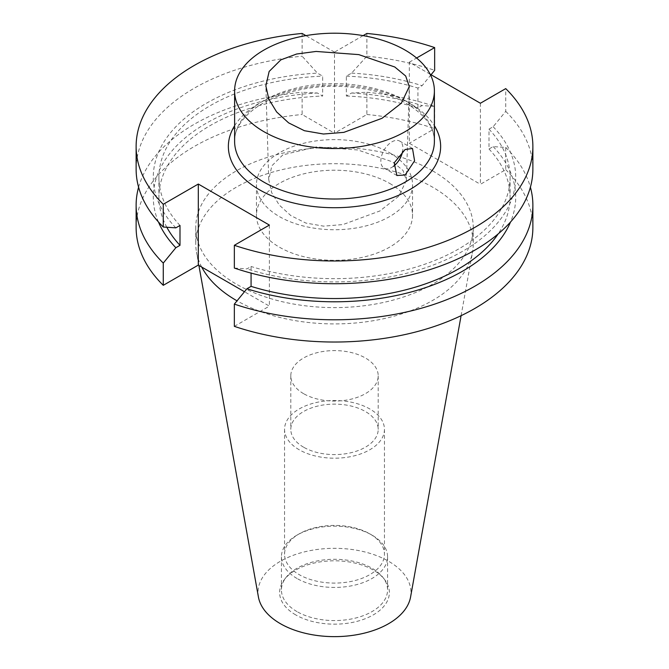 <?xml version="1.0" encoding="UTF-8"?>
<svg xmlns="http://www.w3.org/2000/svg" width="669" height="669" viewBox="0 0 669 669"><rect width="100%" height="100%" fill="white"/><g stroke="black" fill="none" stroke-linecap="round" stroke-linejoin="round"><path stroke-width="0.5" stroke-dasharray="3.35 2.51" d="M282.853 154.857L271.898 165.761L268.737 179.66L271.656 192.613L279.232 205.023L290.848 215.602L305.858 223.061L323.595 226.147L342.963 224.567L379.967 210.927L398.799 196.209L406.392 180.329L403.056 170.495L392.711 161.948L357.873 149.99L316.345 146.896L282.853 154.857M432.617 170.854A138.751 80.113 180 0 1 473.251 227.493A138.751 80.113 180 0 1 387.602 301.51A138.751 80.113 180 0 1 236.383 284.141A138.751 80.113 180 0 1 195.749 227.493A138.751 80.113 180 0 1 281.398 153.485A138.751 80.113 180 0 1 432.617 170.854M201.72 267.056A138.751 80.113 180 0 1 196.485 252.071A138.751 80.113 180 0 1 195.749 243.809A138.751 80.113 180 0 1 281.398 169.801A138.751 80.113 180 0 1 432.617 187.161A138.751 80.113 180 0 1 473.251 243.809A138.751 80.113 180 0 1 472.515 252.071A138.751 80.113 180 0 1 381.338 319.213A138.751 80.113 180 0 1 237.035 300.824M258.426 597.032A76.475 44.154 180 0 1 301.627 552.611A76.475 44.154 180 0 1 388.58 561.258A76.475 44.154 180 0 1 410.574 597.032M295.698 614.878A54.866 31.677 180 0 1 284.409 579.546A54.866 31.677 180 0 1 373.302 570.08A54.866 31.677 180 0 1 384.591 579.546A54.866 31.677 180 0 1 365.617 618.574A54.866 31.677 180 0 1 295.698 614.878M296.977 611.6A53.068 30.64 180 0 1 281.432 589.933A53.068 30.64 180 0 1 286.056 577.422A53.068 30.64 180 0 1 372.023 568.265A53.068 30.64 180 0 1 382.944 577.422A53.068 30.64 180 0 1 387.568 589.933A53.068 30.64 180 0 1 354.804 618.24A53.068 30.64 180 0 1 296.977 611.6M296.977 578.459A53.068 30.64 180 0 1 281.432 556.8A53.068 30.64 180 0 1 296.977 535.133A53.068 30.64 180 0 1 372.023 535.133L372.023 535.133A53.068 30.64 180 0 1 387.568 556.8A53.068 30.64 180 0 1 354.804 585.107A53.068 30.64 180 0 1 296.977 578.459M369.815 533.862L372.023 535.133L369.815 533.862A49.949 28.834 180 0 1 384.449 554.25A49.949 28.834 180 0 1 353.617 580.893A49.949 28.834 180 0 1 299.185 574.638A49.949 28.834 180 0 1 284.551 554.25A49.949 28.834 180 0 1 299.185 533.862A49.949 28.834 180 0 1 369.815 533.862M299.185 449.752A49.949 28.834 180 0 1 284.551 429.356A49.949 28.834 180 0 1 315.383 402.721A49.949 28.834 180 0 1 369.815 408.968A49.949 28.834 180 0 1 384.449 429.356A49.949 28.834 180 0 1 353.617 455.999A49.949 28.834 180 0 1 299.185 449.752M303.601 447.201A43.702 25.23 180 0 1 290.798 429.356A43.702 25.23 180 0 1 317.775 406.05A43.702 25.23 180 0 1 365.399 411.519A43.702 25.23 180 0 1 378.202 429.356A43.702 25.23 180 0 1 351.225 452.67A43.702 25.23 180 0 1 303.601 447.201M303.601 393.673A43.702 25.23 180 0 1 290.798 375.836A43.702 25.23 180 0 1 317.775 352.521A43.702 25.23 180 0 1 365.399 357.99A43.702 25.23 180 0 1 378.202 375.836A43.702 25.23 180 0 1 351.225 399.142A43.702 25.23 180 0 1 303.601 393.673M393.339 166.397A15.604 9.015 -60 0 1 391.892 167.342A15.604 9.015 -60 0 1 384.09 168.12A15.604 9.015 -60 0 1 381.69 155.609A15.604 9.015 -60 0 1 391.892 141.861A15.604 9.015 -60 0 1 399.694 141.084A15.604 9.015 -60 0 1 402.654 151.202M389.684 183.406A78.039 45.057 180 0 1 412.539 215.259A78.039 45.057 180 0 1 364.362 256.888A78.039 45.057 180 0 1 279.316 247.12A78.039 45.057 180 0 1 256.461 215.259A78.039 45.057 180 0 1 304.638 173.639A78.039 45.057 180 0 1 389.684 183.406M389.684 152.816A78.039 45.057 180 0 1 412.539 184.677A78.039 45.057 180 0 1 364.362 226.306A78.039 45.057 180 0 1 279.316 216.539A78.039 45.057 180 0 1 256.461 184.677A78.039 45.057 180 0 1 304.638 143.049A78.039 45.057 180 0 1 389.684 152.816M363.108 35.624L334.5 52.14L334.5 133.19L366.88 114.499L366.88 92.255L351.576 93.008L346.35 96.018L346.35 76.141L351.576 73.122L366.88 56.204L366.88 33.45M302.12 33.45L302.12 56.204L317.424 73.122L322.65 76.141L322.65 96.018L317.424 93.008L302.12 92.255L302.12 114.499L334.5 133.19M334.5 52.14L305.892 35.624M269.381 225.077L269.381 306.126L244.478 291.743M234.342 326.355L269.381 306.126M234.342 268.06L246.92 268.888L251.076 266.488L251.076 273.111M480.401 103.243L480.401 184.293L505.731 169.667L505.731 147.423L493.153 146.603L489.006 149.003L489.006 129.117L493.153 126.725L505.731 111.372L505.731 88.617M430.134 74.217L409.328 62.209L409.328 143.258L480.401 184.293M431.045 74.752L422.08 85.691L417.924 88.082L417.924 107.968L422.08 105.568L434.658 106.388L434.658 128.632L409.328 143.258M409.328 62.209L416.586 58.019M505.731 169.667A198.375 114.533 180 0 1 532.875 227.493M505.731 147.423A198.375 114.533 180 0 1 530.4 187.228M493.153 146.603A181.224 104.632 180 0 1 510.547 221.983M489.006 149.003A175.587 101.379 180 0 1 510.087 197.163A175.587 101.379 180 0 1 498.112 233.966M489.006 129.117A175.587 101.379 180 0 1 510.087 177.285A175.587 101.379 180 0 1 251.076 266.488M493.153 126.725A181.224 104.632 180 0 1 462.647 251.268A181.224 104.632 180 0 1 246.92 268.888M505.731 111.372A198.375 114.533 180 0 1 532.875 169.198M366.88 114.499A198.375 114.533 180 0 1 434.658 128.632M136.125 227.493A198.375 114.533 180 0 1 302.12 114.499M366.88 92.255A198.375 114.533 180 0 1 434.658 106.388M138.6 187.228A198.375 114.533 180 0 1 302.12 92.255M351.576 93.008A181.224 104.632 180 0 1 422.08 105.568M158.453 221.983A181.224 104.632 180 0 1 317.424 93.008M346.35 96.018A175.587 101.379 180 0 1 417.924 107.968M166.832 227.268A175.587 101.379 180 0 1 158.913 197.163A175.587 101.379 180 0 1 322.65 96.018M346.35 76.141A175.587 101.379 180 0 1 417.924 88.082M179.994 225.453A175.587 101.379 180 0 1 158.913 177.285A175.587 101.379 180 0 1 322.65 76.141M351.576 73.122A181.224 104.632 180 0 1 422.08 85.691M175.847 227.853A181.224 104.632 180 0 1 317.424 73.122M366.88 56.204A198.375 114.533 180 0 1 434.658 70.337M136.125 169.198A198.375 114.533 180 0 1 302.12 56.204M405.13 100.567A99.89 57.668 0 0 0 296.275 88.065A99.89 57.668 0 0 0 234.61 141.351C233.648 121.315 258.811 98.644 297.17 90.382C333.898 81.727 379.239 87.279 406.426 103.427C425.083 114.834 434.407 127.478 434.39 141.351A99.89 57.668 0 0 0 405.13 100.567M234.61 125.739A106.137 61.272 180 0 1 409.545 103.118A106.137 61.272 180 0 1 434.39 125.739M268.737 179.66L265.852 85.883M473.251 227.493L473.251 243.809M461.092 315.676L472.515 252.071M286.056 577.422L284.409 579.546M281.432 556.8L281.432 589.933M299.185 533.862L296.977 535.133M284.551 429.356L284.551 554.25M290.798 375.836L290.798 429.356M412.505 148.485L399.694 141.084M412.539 184.677L412.539 215.259M256.461 184.677L256.461 215.259M406.392 180.329L409.277 86.56M396.901 175.512L384.09 168.12M378.202 375.836L378.202 429.356M384.449 429.356L384.449 554.25M387.568 556.8L387.568 589.933M382.944 577.422L384.591 579.546M198.885 265.417L196.485 252.071M195.749 227.493L195.749 243.809M510.087 177.285L510.087 197.163M158.913 177.285L158.913 197.163"/><path stroke-width="1" d="M280.813 59.884L269.147 71.458L265.852 85.883L268.838 99.196L276.623 111.94L288.632 122.879L304.412 130.714L323.428 134.017L343.841 132.362L382.007 118.313L401.367 103.168L409.277 86.56L405.698 76.023L394.769 66.984L358.793 54.615L316.086 51.446L296.601 54.022L280.813 59.884M237.035 300.824A138.751 80.113 180 0 1 236.383 300.456A138.751 80.113 180 0 1 201.72 267.056M461.092 315.676L410.574 597.032A76.475 44.154 180 0 1 360.081 634.095A76.475 44.154 180 0 1 280.42 623.7A76.475 44.154 180 0 1 258.426 597.032L198.885 265.417M402.654 151.202A15.604 9.015 -60 0 1 393.339 166.397M405.13 149.505L412.505 148.485L414.588 160.811L405.13 174.994L396.901 175.512L394.2 162.835L405.13 149.505M263.87 131.659A99.89 57.668 180 0 1 234.61 90.884A99.89 57.668 180 0 1 296.275 37.598A99.89 57.668 180 0 1 405.13 50.1A99.89 57.668 180 0 1 434.39 90.884A99.89 57.668 180 0 1 372.725 144.161A99.89 57.668 180 0 1 263.87 131.659M416.586 58.019L434.658 47.583A198.375 114.533 180 0 0 366.88 33.45L363.108 35.624M305.892 35.624L302.12 33.45A198.375 114.533 180 0 0 136.125 146.444L136.125 169.198A198.375 114.533 180 0 0 163.269 227.025L163.269 204.271L198.308 184.042L198.308 265.091L163.269 285.32L163.269 263.076L175.847 247.731L179.994 245.331L179.994 225.453L175.847 227.853L163.269 227.025M234.342 304.111L234.342 326.355A198.375 114.533 180 0 0 433.203 326.848A198.375 114.533 180 0 0 532.875 227.493L532.875 205.249A198.375 114.533 180 0 1 433.203 304.604A198.375 114.533 180 0 1 234.342 304.111L246.92 288.765L251.076 286.365L251.076 273.111M234.342 245.306L234.342 268.06A198.375 114.533 180 0 0 433.203 268.545A198.375 114.533 180 0 0 532.875 169.198L532.875 146.444A198.375 114.533 180 0 1 433.203 245.799A198.375 114.533 180 0 1 234.342 245.306L269.381 225.077L198.308 184.042M244.478 291.743L198.308 265.091M532.875 146.444A198.375 114.533 180 0 0 505.731 88.617L480.401 103.243L430.134 74.217M434.658 47.583L434.658 70.337L431.045 74.752M530.4 187.228A198.375 114.533 180 0 1 532.875 205.249M510.547 221.983A181.224 104.632 180 0 1 246.92 288.765M498.112 233.966A175.587 101.379 180 0 1 251.076 286.365M163.269 285.32A198.375 114.533 180 0 1 136.125 227.493L136.125 205.249A198.375 114.533 180 0 1 138.6 187.228M163.269 263.076A198.375 114.533 180 0 1 136.125 205.249M175.847 247.731A181.224 104.632 180 0 1 158.453 221.983M179.994 245.331A175.587 101.379 180 0 1 166.832 227.268M163.269 204.271A198.375 114.533 180 0 1 136.125 146.444M234.61 90.884L234.61 141.351A99.89 57.668 0 0 0 263.87 182.127A99.89 57.668 0 0 0 372.725 194.629A99.89 57.668 0 0 0 434.39 141.351L434.39 90.884M434.39 125.739A106.137 61.272 180 0 1 391.332 198.2A106.137 61.272 180 0 1 259.455 189.77A106.137 61.272 180 0 1 234.61 125.739"/></g></svg>
